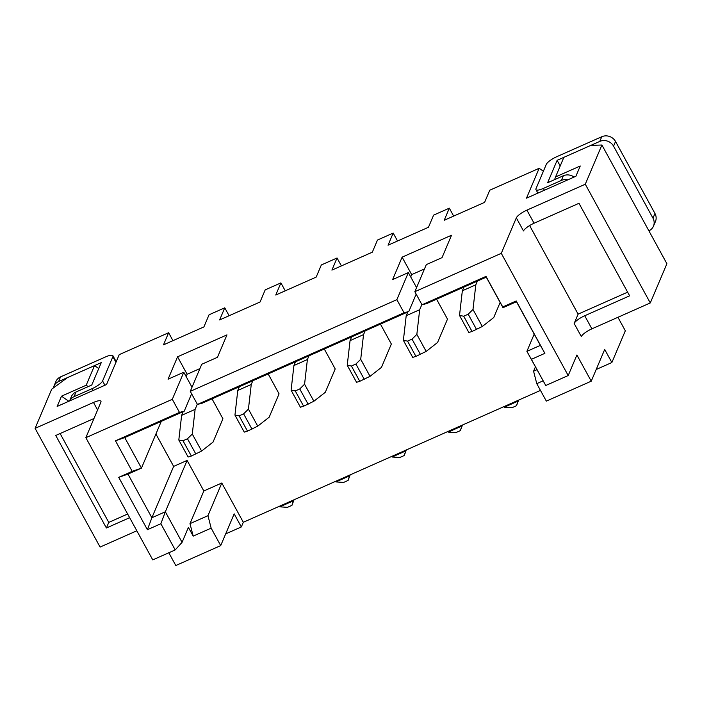 <?xml version="1.0" encoding="UTF-8"?>
<svg xmlns="http://www.w3.org/2000/svg" width="702" height="702" viewBox="0 0 702 702"><rect width="100%" height="100%" fill="white"/><g stroke="black" fill="none" stroke-linecap="round" stroke-linejoin="round"><path stroke-width="1.05" d="M195.84 454.045L187.478 438.768L192.287 434.038L195.112 409.371L181.634 415.347L178.808 440.014L182.994 440.759L191.356 456.037L201.606 451.053L213.031 442.102L222.929 418.761L212.022 398.841M191.356 456.037L188.127 457.037L178.808 440.014M187.478 438.768L182.994 440.759M181.634 415.347L183.213 411.626M292.936 500.263L293.269 500.859L279.791 506.835L279.466 506.239M195.112 409.371L197.306 404.194M294.05 499.763L291.953 505.352L287.46 507.344L279.791 506.835M192.287 434.038L201.606 451.053M291.953 505.352L293.655 499.947M251.983 429.133L243.62 413.855L248.429 409.126L251.255 384.459L237.776 390.444L234.951 415.101L239.128 415.847L247.499 431.125L257.748 426.149L269.173 417.199L279.063 393.848L268.164 373.929M247.499 431.125L244.27 432.125L234.951 415.101M243.62 413.855L239.128 415.847M237.776 390.444L239.356 386.714M349.078 475.351L349.403 475.947L335.933 481.923L335.609 481.326M251.255 384.459L252.825 380.738M350.193 474.85L348.095 480.44L343.603 482.432L335.933 481.923M248.429 409.126L257.748 426.149M348.095 480.44L349.798 475.035M308.125 404.22L299.763 388.943L304.571 384.213L307.388 359.547L293.919 365.531L291.093 390.189L295.27 390.935L303.633 406.212L313.891 401.237L325.316 392.286L335.205 368.936L324.298 349.017M303.633 406.212L300.412 407.213L291.093 390.189M299.763 388.943L295.27 390.935M293.919 365.531L295.498 361.802M405.221 450.438L405.545 451.035L392.076 457.011L391.742 456.414M307.388 359.547L308.968 355.826M406.335 449.938L404.238 455.528L399.745 457.52L392.076 457.011M304.571 384.213L313.891 401.237M404.238 455.528L405.94 450.122M364.268 379.308L355.905 364.031L360.714 359.301L363.531 334.635L350.061 340.619L347.236 365.277L351.412 366.023L359.775 381.3L370.033 376.325L381.458 367.374L391.347 344.033L380.44 324.105M359.775 381.3L356.555 382.3L347.236 365.277M355.905 364.031L351.412 366.023M350.061 340.619L351.641 336.89M461.363 425.526L461.688 426.123L448.218 432.107L447.885 431.502M363.531 334.635L365.11 330.914M462.478 425.035L460.38 430.616L455.888 432.607L448.218 432.107M360.714 359.301L370.033 376.325M460.38 430.616L462.074 425.21M420.41 354.396L412.048 339.119L416.848 334.389L419.673 309.722L406.204 315.707L403.378 340.365L407.555 341.111L415.917 356.388L426.167 351.412L437.592 342.462L447.49 319.12L436.583 299.201M415.917 356.388L412.697 357.388L403.378 340.365M412.048 339.119L407.555 341.111M406.204 315.707L407.783 311.978M517.506 400.614L517.83 401.211L504.361 407.195L504.027 406.59M419.673 309.722L421.867 304.545M518.62 400.122L516.523 405.703L512.03 407.695L504.361 407.195M416.848 334.389L426.167 351.412M516.523 405.703L518.216 400.298M476.553 329.484L468.19 314.206L472.99 309.477L475.816 284.81L462.337 290.795L459.52 315.452L463.697 316.207L472.06 331.476L482.309 326.5L493.734 317.55L500.131 302.457M472.06 331.476L468.839 332.476L459.52 315.452M468.19 314.206L463.697 316.207M462.337 290.795L463.917 287.065M475.816 284.81L477.395 281.09M472.99 309.477L482.309 326.5M53.887 386.258L55.862 381.59A10.293 9.468 23 0 1 60.565 376.877L105.484 356.949A10.293 2.641 151.3 0 1 112.925 355.738A10.293 2.641 151.3 0 1 112.882 356.695L102.589 380.975A10.293 2.641 151.3 0 1 92.023 388.697L74.061 396.665A10.293 9.468 -157 0 0 69.559 400.939L71.332 396.709A10.293 9.468 23 0 1 76.035 391.997L91.76 385.021L101.255 362.618L58.591 381.546A10.293 9.468 -157 0 0 53.887 386.258A10.293 9.468 -157 0 0 53.37 387.943M613.548 146.139A10.293 9.468 -157 0 0 599.789 141.4L601.772 136.732A10.293 9.468 23 0 1 615.531 141.471L654.957 213.487A10.293 9.468 23 0 1 655.457 221.49L653.474 226.158A10.293 9.468 -157 0 0 652.974 218.155L613.548 146.139L615.531 141.471M648.885 230.818A10.293 9.468 -157 0 0 653.474 226.158M601.772 136.732L556.853 156.66A10.293 2.641 -28.7 0 0 546.288 164.382L536.003 188.654A10.293 2.641 -28.7 0 0 535.951 189.619A10.293 2.641 -28.7 0 0 543.401 188.408L561.363 180.432L563.346 175.763A10.293 9.468 23 0 1 574.078 177.071M567.865 179.826A10.293 9.468 -157 0 0 561.363 180.432M563.346 175.763L547.621 182.739L557.125 160.328L599.789 141.4M560.205 165.962L557.125 160.328M85.846 437.679L152.755 559.889L175.21 549.92L160.872 523.736L147.402 529.712L118.726 477.342L132.195 471.358L115.47 440.812L179.475 412.407L172.306 399.315L85.846 437.679L100.886 402.202A10.293 2.641 -28.7 0 0 100.939 401.237A10.293 2.641 -28.7 0 0 93.489 402.448L35.1 428.36L100.096 547.069L136.82 530.782M179.475 412.407L184.24 411.17L124.728 437.574L115.47 440.812M486.003 276.395L486.275 277.15L426.763 303.554L421.999 304.791L486.003 276.395L502.729 306.941L516.207 300.965L544.875 353.334L531.405 359.319L545.744 385.503L568.199 375.544L501.289 253.334L414.838 291.699L426.307 264.619L442.032 257.643L451.526 235.231L402.123 257.16L392.629 279.563L408.345 272.595L396.867 299.666L190.268 391.347L201.746 364.268L217.462 357.292L226.965 334.88L177.562 356.8L168.059 379.212L183.784 372.235L172.306 399.315M421.999 304.791L414.838 291.699M197.438 404.44L404.036 312.759L408.801 311.521L202.202 403.202L197.438 404.44L190.268 391.347M404.036 312.759L396.867 299.666M501.289 253.334L516.33 217.857A10.293 2.641 -28.7 0 1 526.895 210.135L585.284 184.222L601.904 145.007L590.803 145.384L563.855 157.345L555.545 176.948L580.247 165.988L575.894 176.263L526.491 198.183L539.154 168.304L489.75 190.224L484.608 202.36L444.182 220.296L449.333 208.161L433.608 215.137L428.466 227.272L388.048 245.209L393.19 233.073L377.474 240.049L372.323 252.185L331.906 270.121L337.048 257.985L321.332 264.961L316.181 277.097L275.763 295.033L280.905 282.897L265.189 289.873L260.047 302.009L219.621 319.945L224.763 307.809L209.047 314.786L203.905 326.921L163.478 344.857L168.629 332.722L119.217 354.642L106.555 384.52L57.152 406.44L61.504 396.174L86.206 385.214L94.516 365.602L67.567 377.562L51.72 389.145L35.1 428.36M617.936 317.286L625.324 330.782L611.863 362.53L604.694 349.438L591.242 381.186L576.904 355.001L568.199 375.544M627.632 292.164L578.115 314.136L574.157 323.473A10.293 2.641 -28.7 0 1 584.722 315.751L629.633 295.823L578.974 203.299L534.064 223.227L526.895 210.135M578.115 314.136L529.624 225.561M601.904 145.007L666.9 263.724L650.28 302.939L591.891 328.843L584.722 315.751M650.28 302.939L585.284 184.222M574.157 323.473L581.326 336.565A10.293 2.641 151.3 0 1 591.891 328.843M168.805 552.764L175.798 565.531L220.709 545.603L234.17 513.855L241.339 526.948L243.313 522.279L540.47 390.417M168.629 332.722L172.964 340.645M596.2 369.48L611.863 362.53M225.667 533.897L241.339 526.948M280.905 282.897L285.249 290.83M224.763 307.809L229.106 315.733M449.333 208.161L453.667 216.093M98.745 368.541L94.516 365.602M88.206 386.6L86.206 385.214M68.822 401.263L61.504 396.174M516.207 300.965L516.479 301.72L503.001 307.695L486.275 277.15M503.001 307.695L502.729 306.941M545.744 385.503L526.895 351.342L540.373 345.366L516.479 301.72M540.373 345.366L544.875 353.334M534.204 334.099L526.895 351.342L531.405 359.319M124.728 437.574L141.453 468.129L127.983 474.104L151.878 517.751L165.347 511.776L182.072 542.33L175.21 549.92M155.914 434.02L173.64 466.4L187.118 460.424L165.347 511.776L160.872 523.736M173.64 466.4L151.878 517.751L147.402 529.712M127.983 474.104L118.726 477.342M161.276 421.358L141.453 468.129L132.195 471.358M192.006 387.258L183.784 372.235M191.602 393.787L184.24 411.17M199.921 368.585L187.118 374.263L177.562 356.8M187.118 374.263L186.144 376.553M516.33 217.857L523.499 230.949A10.293 2.641 151.3 0 1 534.064 223.227M535.407 366.883L533.573 371.191L536.767 383.661L543.058 380.861M533.573 371.191L536.942 369.7M187.118 460.424L203.843 490.97L189.988 523.648L193.19 536.117L188.408 527.386L182.072 542.33M189.988 523.648L207.959 515.68L211.153 528.141L193.19 536.117M127.641 514.022L108.775 522.402L60.118 433.529M108.775 522.402L106.397 528.001L55.739 435.477L93.971 418.506M129.651 517.681L106.397 528.001M543.383 171.244L539.154 168.304M555.545 176.948L554.598 179.642M416.172 294.138L408.801 311.521M416.567 287.609L408.345 272.595M424.482 268.936L411.679 274.614L402.123 257.16M411.679 274.614L410.714 276.913M591.242 381.186L546.332 401.114L536.767 383.661M211.153 528.141L220.709 545.603M203.843 490.97L221.806 483.002L243.313 522.279M221.806 483.002L207.959 515.68M337.048 257.985L341.391 265.918M393.19 233.073L397.534 241.005M58.591 381.546L60.565 376.877M92.023 388.697L93.024 390.523M102.589 380.975L104.923 385.24M112.882 356.695L115.962 362.329M74.061 396.665L76.035 391.997M652.974 218.155L654.957 213.487M544.401 190.233L543.401 188.408M93.489 402.448L97.596 409.959M116.216 361.741L112.925 355.738M535.951 189.619L537.872 193.129"/></g></svg>
